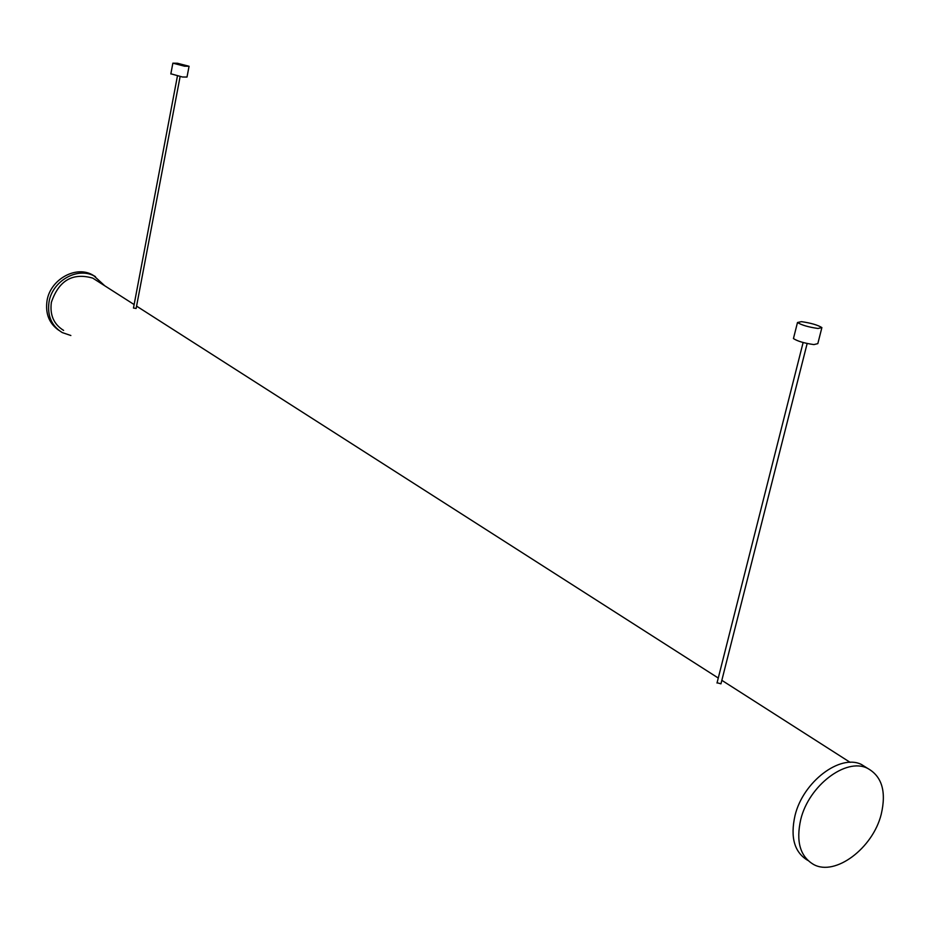 <?xml version="1.0" encoding="UTF-8"?>
<svg xmlns="http://www.w3.org/2000/svg" width="930" height="930" viewBox="0 0 930 930"><rect width="100%" height="100%" fill="white"/><g stroke="black" fill="none" stroke-linecap="round" stroke-linejoin="round"><path stroke-width="1.4" d="M177.432 63.252L172.864 63.17L184.524 66.193L189.069 66.274L177.432 63.252M170.853 73.796L182.466 77.004L187.011 77.051L189.034 66.437M801.474 321.652L797.487 322.512C801.59 325.105 808.426 327.093 817.97 328.476L821.899 327.593C817.772 325.012 810.972 323.036 801.474 321.652M793.65 337.741L793.441 338.567C797.522 341.229 804.334 343.228 813.878 344.588L817.819 343.635L821.69 328.395M133.478 307.993L136.117 308.493L180.106 76.62M717.077 682.748L720.948 683.829L807.159 343.496M867.539 768.32L861.447 764.483C840.092 753.719 803.043 781.805 795.022 815.517C790.128 837.43 794.394 852.392 807.833 860.413M881.221 814.296C886.534 791.477 881.896 776.108 867.318 768.215C845.94 757.462 808.821 785.664 800.753 819.458C795.824 841.511 800.114 856.53 813.645 864.505C835.268 876.548 872.898 848.183 881.221 814.296M70.854 335.509L62.24 332.568C51.592 325.953 47.174 315.816 48.999 302.134C52.127 281.255 77.027 266.817 93.884 275.815L104.776 285.801M58.811 330.313C49.162 323.5 45.233 313.654 47.023 300.774C50.139 279.942 75.005 265.527 91.838 274.524L95.441 276.64M63.612 330.406C53.766 324.314 49.685 314.956 51.371 302.331C58.834 280.465 72.633 272.397 92.756 278.117L97.371 281.069M172.864 63.17L170.829 73.958M797.487 322.512L793.441 338.567M177.421 76.074L133.467 308.051M803.125 342.519L717.007 683.027M861.447 764.483L867.318 768.215M93.884 275.815L91.838 274.524M92.756 278.117L134.129 304.563M136.571 306.121L718.274 678.04M721.831 680.318L850.148 762.356"/></g></svg>
